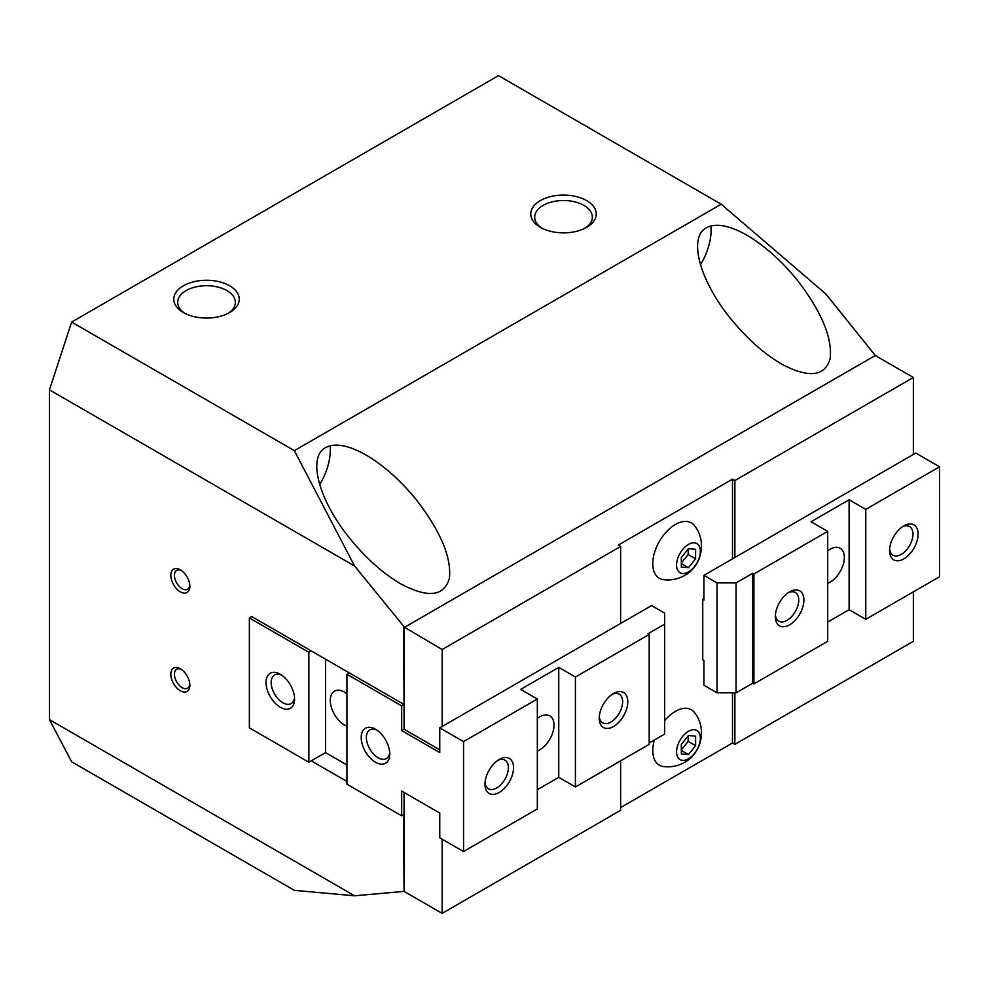 <?xml version="1.0" encoding="UTF-8"?>
<svg xmlns="http://www.w3.org/2000/svg" width="989" height="989" viewBox="0 0 989 989"><rect width="100%" height="100%" fill="white"/><g stroke="black" fill="none" stroke-linecap="round" stroke-linejoin="round"><path stroke-width="1.48" d="M189.814 684.141A10.916 6.305 60 0 1 187.601 688.183A10.916 6.305 60 0 1 182.149 687.639A10.916 6.305 60 0 1 175.028 678.021A10.916 6.305 60 0 1 176.697 669.281A10.916 6.305 60 0 1 181.296 669.38M180.344 690.767A13.463 7.776 60 0 1 170.825 674.275A13.463 7.776 60 0 1 180.344 668.787L180.344 668.787A13.463 7.776 60 0 1 189.863 685.266A13.463 7.776 60 0 1 180.344 690.767M189.814 585.216A10.916 6.305 60 0 1 187.601 589.246A10.916 6.305 60 0 1 182.149 588.715A10.916 6.305 60 0 1 175.028 579.097A10.916 6.305 60 0 1 176.697 570.344A10.916 6.305 60 0 1 181.296 570.455M180.344 591.83A13.463 7.776 60 0 1 170.825 575.351A13.463 7.776 60 0 1 180.344 569.849L180.344 569.849A13.463 7.776 60 0 1 189.863 586.341A13.463 7.776 60 0 1 180.344 591.83M228.212 313.328A28.829 16.64 0 0 0 235.357 302.35A28.829 16.64 0 0 0 217.555 286.971A28.829 16.64 0 0 0 186.142 290.581A28.829 16.64 0 0 0 177.699 302.35A28.829 16.64 0 0 0 184.844 313.328M183.373 285.796A32.736 18.902 180 0 1 229.683 285.796A32.736 18.902 180 0 1 229.683 312.524L229.683 312.524A32.736 18.902 180 0 1 183.373 312.524A32.736 18.902 180 0 1 183.373 285.796M585.204 228.138A28.829 16.64 0 0 0 592.349 217.16A28.829 16.64 0 0 0 574.547 201.781A28.829 16.64 0 0 0 543.134 205.391A28.829 16.64 0 0 0 534.69 217.16A28.829 16.64 0 0 0 541.836 228.138M540.365 200.606A32.736 18.902 180 0 1 586.675 200.606A32.736 18.902 180 0 1 586.675 227.334L586.675 227.334A32.736 18.902 180 0 1 540.365 227.334A32.736 18.902 180 0 1 540.365 200.606M319.645 484.647A47.126 27.21 120 0 0 330.289 450.304A47.126 27.21 120 0 0 330.042 445.816M416.641 500.162C440.711 531.489 451.627 557.561 449.389 578.367C444.148 596.491 427.866 598.283 400.57 583.77C382.842 573.286 365.979 558.241 350.007 538.634C318.779 500.483 307.159 457.091 325.616 447.609C335.011 442.652 348.499 445.124 366.078 455.039C383.806 465.51 400.669 480.555 416.641 500.162M700.435 264.792A47.126 27.21 120 0 0 711.079 230.462A47.126 27.21 120 0 0 710.831 225.974M797.431 280.32C821.5 311.646 832.417 337.706 830.191 358.525C824.937 376.636 808.668 378.441 781.359 363.927C763.632 353.444 746.782 338.399 730.797 318.792C699.582 280.629 687.948 237.236 706.406 227.767C715.801 222.809 729.289 225.282 746.868 235.184C764.608 245.668 781.458 260.713 797.431 280.32M664.67 720.672A31.969 18.457 -60 0 1 675.376 711.375A31.969 18.457 -60 0 1 694.686 712.76C707.123 728.572 701.72 753.111 684.66 762.321C678.145 766.018 671.135 767.439 663.619 766.574A31.969 18.457 -60 0 1 654.359 740.007M688.468 731.304A16.825 9.717 120 0 0 676.563 751.912A16.825 9.717 120 0 0 688.468 758.786A16.825 9.717 120 0 0 700.36 738.177A16.825 9.717 120 0 0 688.468 731.304M663.619 579.702A31.969 18.457 -60 0 1 653.605 556.127A31.969 18.457 -60 0 1 675.376 524.504A31.969 18.457 -60 0 1 694.686 525.888C707.123 541.7 701.72 566.24 684.66 575.45C678.145 579.146 671.135 580.568 663.619 579.702M688.468 544.432A16.825 9.717 120 0 0 676.563 565.04A16.825 9.717 120 0 0 688.468 571.914A16.825 9.717 120 0 0 700.36 551.293A16.825 9.717 120 0 0 688.468 544.432M874.82 354.903L825.827 293.956L721.191 204.216L294.351 450.65L354.594 566.017L404.056 626.692L404.056 729.239L439.759 749.847M404.056 703.958L403.586 626.964M404.056 891.151L403.586 814.701M404.056 626.692L404.538 627.286L875.29 355.496L913.366 377.477L913.366 454.433M913.366 591.83L913.366 641.305L734.876 744.358L732.49 742.986L620.635 807.556M721.191 204.216L498.481 75.634L71.641 322.068L49.45 389.851L49.45 719.621L71.641 761.777L294.351 890.347L354.594 895.799L403.586 891.423M442.145 726.495L442.145 649.538L404.538 627.286M404.056 792.449L404.056 891.373L442.145 913.366L442.145 839.167M346.941 781.458L311.238 760.838M346.941 764.967L325.529 752.604L308.865 762.222L249.364 727.867L249.364 617.94L251.75 616.567L403.586 704.23M49.45 389.851L354.594 566.017M49.45 719.621L354.594 895.799M688.468 548.648L695.601 549.291L695.601 558.81L688.468 567.686L681.322 567.056L681.322 557.536L688.468 548.648M688.468 567.686L681.322 563.569M681.322 563.05L688.183 554.52L688.183 549.006M695.601 558.81L688.183 554.52M688.468 735.519L695.601 736.162L695.601 745.681L688.468 754.558L681.322 753.927L681.322 744.408L688.468 735.519M688.468 754.558L681.322 750.441M681.322 749.922L688.183 741.391L688.183 735.878M695.601 745.681L688.183 741.391M732.49 692.832L732.49 742.986M620.635 623.441L620.635 546.484L618.261 545.112L732.49 479.158L732.49 558.859M442.145 913.366L620.635 810.312L620.635 760.838M732.49 479.158L734.876 480.53L734.876 557.487M734.876 692.832L734.876 744.358M620.635 546.484L442.145 649.538M913.366 377.477L734.876 480.53M71.641 322.068L294.351 450.65M485.043 782.596A16.553 9.556 120 0 0 488.405 788.802A16.553 9.556 120 0 0 501.163 784.364A16.553 9.556 120 0 0 508.383 767.711A16.553 9.556 120 0 0 504.959 760.133A16.553 9.556 120 0 0 497.912 760.318M513.538 767.711A20.2 11.658 -60 0 1 499.26 792.449A20.2 11.658 -60 0 1 484.981 784.203A20.2 11.658 -60 0 1 499.26 759.465A20.2 11.658 -60 0 1 513.538 767.711M599.285 716.642A16.553 9.556 120 0 0 602.647 722.848A16.553 9.556 120 0 0 615.393 718.41A16.553 9.556 120 0 0 622.625 701.757A16.553 9.556 120 0 0 619.201 694.179A16.553 9.556 120 0 0 612.142 694.365M627.78 701.757A20.2 11.658 -60 0 1 613.501 726.495A20.2 11.658 -60 0 1 599.223 718.249A20.2 11.658 -60 0 1 613.501 693.512A20.2 11.658 -60 0 1 627.78 701.757M294.524 697.406A16.553 9.556 60 0 1 291.162 703.612A16.553 9.556 60 0 1 278.404 699.174A16.553 9.556 60 0 1 271.184 682.521A16.553 9.556 60 0 1 274.608 674.943A16.553 9.556 60 0 1 281.655 675.128M294.586 699.013A20.2 11.658 60 0 1 280.307 707.259A20.2 11.658 60 0 1 266.029 682.521A20.2 11.658 60 0 1 280.307 674.275A20.2 11.658 60 0 1 294.586 699.013M389.715 752.369A16.553 9.556 60 0 1 386.353 758.575A16.553 9.556 60 0 1 373.607 754.137A16.553 9.556 60 0 1 366.375 737.485A16.553 9.556 60 0 1 369.799 729.907A16.553 9.556 60 0 1 376.858 730.092M389.777 753.977A20.2 11.658 60 0 1 375.499 762.222A20.2 11.658 60 0 1 361.22 737.485A20.2 11.658 60 0 1 375.499 729.239A20.2 11.658 60 0 1 389.777 753.977M537.336 718.471A20.2 11.658 -60 0 1 549.822 715.875A20.2 11.658 -60 0 1 554.001 725.122A20.2 11.658 -60 0 1 537.336 750.997M346.941 726.26A20.2 11.658 60 0 1 330.289 700.385A20.2 11.658 60 0 1 334.467 691.138A20.2 11.658 60 0 1 346.941 693.746M439.759 813.057L401.682 791.076L401.682 815.801L346.941 784.203L346.941 674.275L401.682 705.874L401.682 730.611L439.759 752.592L439.759 727.867L463.557 741.602L463.557 851.529L439.759 837.794L439.759 813.057M463.557 851.529L537.336 808.94L537.336 699.013L520.684 689.395L558.76 667.402L575.413 677.02L575.413 786.947L649.192 744.358L649.192 634.431L648.005 633.739L664.67 624.121L664.67 613.131L651.578 605.577L439.759 727.867M558.76 667.402L558.76 777.329L537.336 789.704M575.413 786.947L558.76 777.329M649.192 634.431L575.413 677.02M537.336 699.013L463.557 741.602M349.327 672.903L346.941 674.275M325.529 659.156L325.529 752.604M308.865 762.222L308.865 652.295L311.238 650.923M249.364 617.94L308.865 652.295M404.056 814.429L401.682 815.801M664.67 624.121L664.67 734.048L649.192 742.986M404.056 704.502L401.682 705.874M404.056 729.239L401.682 730.611M889.63 549.019A16.553 9.556 120 0 0 892.993 555.212A16.553 9.556 120 0 0 905.751 550.774A16.553 9.556 120 0 0 912.971 534.122A16.553 9.556 120 0 0 909.546 526.544A16.553 9.556 120 0 0 902.5 526.729M889.568 550.613A20.2 11.658 -60 0 1 903.847 525.876A20.2 11.658 -60 0 1 918.126 534.122A20.2 11.658 -60 0 1 903.847 558.859A20.2 11.658 -60 0 1 889.568 550.613M775.401 614.973A16.553 9.556 120 0 0 778.763 621.166A16.553 9.556 120 0 0 791.509 616.728A16.553 9.556 120 0 0 798.741 600.076A16.553 9.556 120 0 0 795.304 592.498A16.553 9.556 120 0 0 788.258 592.695M775.339 616.567A20.2 11.658 -60 0 1 789.618 591.83A20.2 11.658 -60 0 1 803.896 600.076A20.2 11.658 -60 0 1 789.618 624.813A20.2 11.658 -60 0 1 775.339 616.567M827.694 550.848A20.2 11.658 -60 0 1 840.168 548.24A20.2 11.658 -60 0 1 844.346 557.487A20.2 11.658 -60 0 1 827.694 583.362M703.933 598.704L702.746 599.396L702.746 659.848L703.933 660.541L703.933 685.266L717.025 692.832L717.025 582.904L736.063 582.904L752.728 573.286L753.915 573.966L827.694 531.377L811.029 521.759L849.106 499.766L865.771 509.384L865.771 619.312L849.106 609.694L827.694 622.069M702.746 599.396L703.933 600.076L703.933 575.351L717.025 582.904M849.106 609.694L849.106 499.766M753.915 573.966L753.915 683.894L827.694 641.305L827.694 531.377M753.915 683.894L752.728 683.214L736.063 692.832L717.025 692.832M865.771 619.312L939.55 576.723L939.55 466.796L915.752 453.049L703.933 575.351M736.063 692.832L736.063 582.904M752.728 683.214L752.728 573.286M865.771 509.384L939.55 466.796"/></g></svg>
